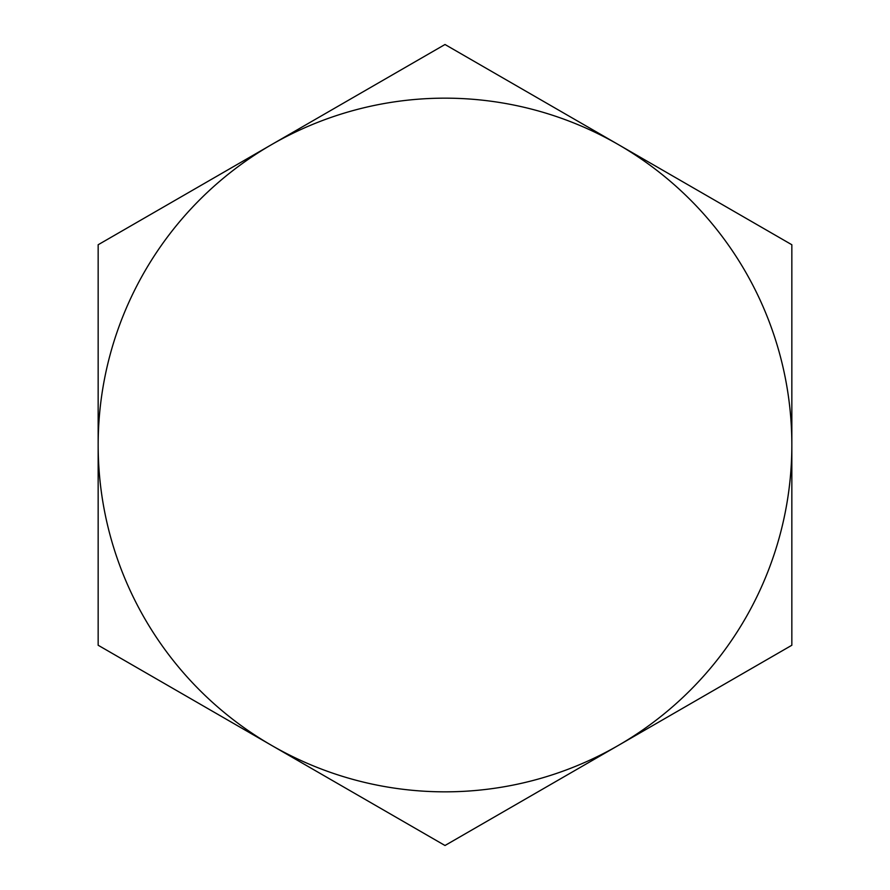 <?xml version="1.0" encoding="UTF-8"?>
<svg xmlns="http://www.w3.org/2000/svg" width="890" height="890" viewBox="0 0 890 890"><rect width="100%" height="100%" fill="white"/><g stroke="black" fill="none" stroke-linecap="round" stroke-linejoin="round"><path stroke-width="1.33" d="M791.844 445L791.844 244.75L445 44.5L98.156 244.75L98.156 645.25L445 845.5L791.844 645.25L791.844 445A346.844 346.844 0 0 1 271.584 745.375A346.844 346.844 0 0 1 271.584 144.625A346.844 346.844 0 0 1 791.844 445"/></g></svg>
